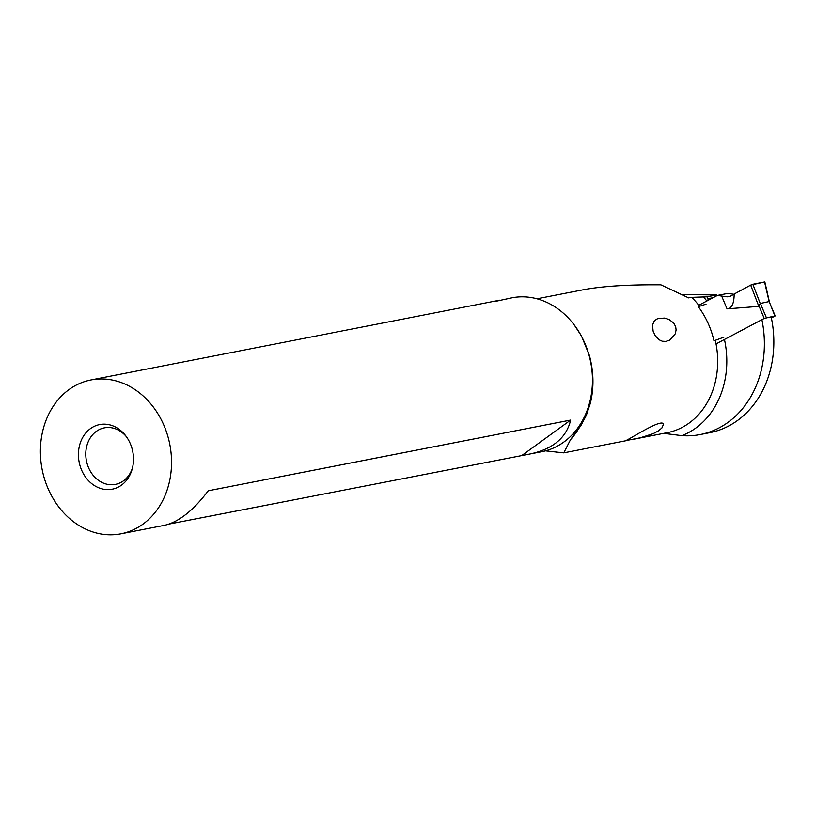 <?xml version="1.0" encoding="UTF-8"?>
<svg xmlns="http://www.w3.org/2000/svg" width="816" height="816" viewBox="0 0 816 816"><rect width="100%" height="100%" fill="white"/><g stroke="black" fill="none" stroke-linecap="round" stroke-linejoin="round"><path stroke-width="1.22" d="M716.04 343.913L764.225 318.434L774.904 315.935L771.406 318.087M727.729 293.423L733.778 294.26L727.729 293.423L717.366 295.443L698.771 305.276L717.366 295.443L727.087 296.84L730.31 296.279L727.087 296.84L717.366 295.443M752.852 284.254L750.679 285.11L758.829 306.377L760.226 303.491L752.852 284.254L764.561 281.969L750.679 285.11L734.155 294.035A68.299 9.282 -22.8 0 1 730.31 296.279A68.299 9.282 -22.8 0 0 734.155 294.035C734.125 303.511 731.758 308.458 727.056 308.866L721.66 296.045M758.829 306.377L727.056 308.866M764.561 281.969L769.549 303.358M774.904 315.935L769.539 302.501M768.876 301.614L760.226 303.491M759.88 304.409L759.298 305.368M761.889 319.668A99.481 82.569 79 0 1 728.086 422.311A99.481 82.569 79 0 1 700.189 434.551A99.481 82.569 79 0 1 681.839 435.642A84.752 70.349 -101 0 0 724.455 339.466M706.034 304.154L698.302 306.694A78.173 64.882 -101 0 1 704.953 316.996A78.173 64.882 -101 0 1 713.98 340.792L723.925 337.181M663.724 433.357L681.839 435.642M699.659 306.428A78.173 64.882 -101 0 0 691.703 297.361L688.01 297.809M536.979 298.799L582.563 289.904C601.718 286.232 627.83 284.549 660.899 284.835L688.643 297.891M545.445 450.86L563.774 452.87L570.496 439.702L580.788 425.768L586.327 415.313A75.602 62.75 79 0 1 574.291 432.419M663.459 424.901C664.285 416.129 626.637 441.334 625.27 440.732L640.264 437.794L653.065 433.714L658.308 430.94L661.878 428.002L663.408 424.463M669.844 340.017L675.22 333.887L676.107 329.98L675.689 326.696L673.751 323.085L669.049 319.464L664.52 318.077L658.328 318.434L656.39 319.28L653.912 321.555L652.545 325.156L653.106 331.102L655.289 335.815L659.124 339.803L662.276 341.231L665.907 341.414L669.599 340.16M700.189 434.551L709.645 432.704A99.481 82.569 -101 0 0 737.542 420.475A99.481 82.569 -101 0 0 771.11 316.679M716.795 295.749L716.468 294.984L681.513 294.474M691.703 297.361L707.013 296.83L707.809 298.727A4.111 3.417 79 0 1 708.176 300.308M716.468 294.984L707.013 296.83M557.838 452.513L556.716 452.36M586.327 415.313L590.325 403.318C594.119 387.845 593.803 371.882 589.376 355.409L581.482 335.998L574.26 324.982M169.045 524.076L541.875 451.687A78.377 65.056 -101 0 0 589.407 403.41A78.377 65.056 -101 0 0 581.033 335.437A78.377 65.056 -101 0 0 574.046 324.697A78.377 65.056 -101 0 0 511.856 297.83L495.353 301.4M160.13 417.568A78.377 65.056 79 0 1 120.972 533.807A78.377 65.056 79 0 1 51.796 496.199A78.377 65.056 79 0 1 90.953 379.96A78.377 65.056 79 0 1 160.13 417.568M530.033 453.992C552.85 449.106 566.396 437.794 570.659 420.067L208.274 490.773C193.27 510.602 178.643 522.118 164.393 525.341L120.972 533.807M83.212 473.392A32.915 27.316 -101 0 0 109.987 489.518A32.915 27.316 -101 0 0 132.223 468.914A32.915 27.316 -101 0 0 128.704 440.375A32.915 27.316 -101 0 0 125.776 435.856A32.915 27.316 -101 0 0 88.567 430.124A32.915 27.316 -101 0 0 83.212 473.392M90.953 379.96L500.014 300.135M126.5 436.835A28.805 23.909 -101 0 0 104.346 427.859A28.805 23.909 -101 0 0 89.964 470.567A28.805 23.909 -101 0 0 115.382 484.388A28.805 23.909 -101 0 0 132.529 467.741M522.342 455.144L570.659 420.067M750.679 285.11L734.155 294.035M764.225 318.434L759.033 306.082M727.087 296.84L730.493 296.177M760.318 303.277L766.346 317.608M632.278 439.487L667.253 432.664A78.173 64.882 -101 0 0 715.326 340.527M577.687 430.226A78.173 64.882 79 0 1 570.496 439.702M706.84 301.012A84.752 70.349 -101 0 0 703.382 296.779M707.809 298.727L713.133 297.687M589.407 403.41L589.703 402.308A76.378 63.393 -101 0 0 589.376 355.409M769.57 302.624L764.878 282.071M775.2 315.945L769.488 302.379M563.774 452.86L626.566 440.609M574.699 325.553L574.046 324.697"/></g></svg>
